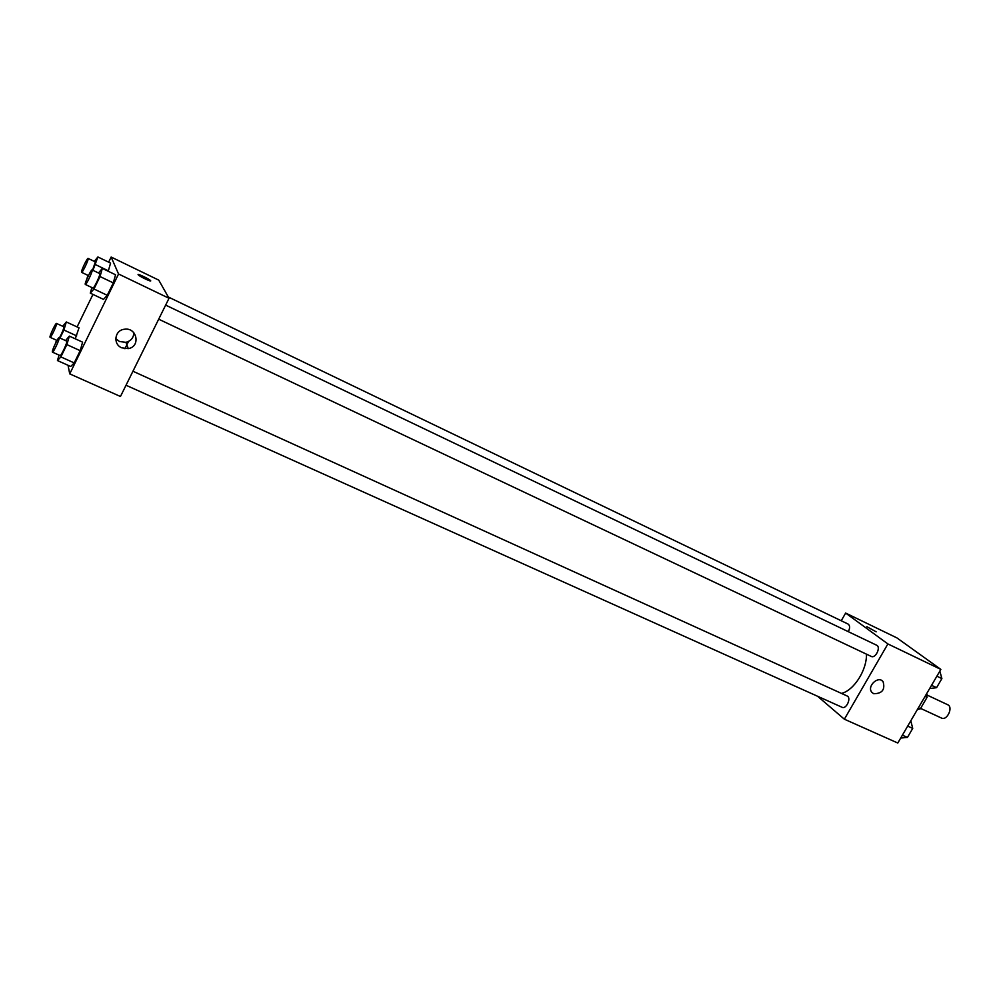 <?xml version="1.0" encoding="UTF-8"?>
<svg xmlns="http://www.w3.org/2000/svg" width="1000" height="1000" viewBox="0 0 1000 1000"><rect width="100%" height="100%" fill="white"/><g stroke="black" fill="none" stroke-linecap="round" stroke-linejoin="round"><path stroke-width="1.5" d="M920.6 708.4L941.5 718.062C947.038 721.038 953.538 707.062 947.712 704.737L927.075 695.062M926.438 694.05L927.062 697.337L920.35 708.812L917.375 709.525M918.35 707.875L920.35 708.812M925.062 696.4L927.062 697.337M926.35 694.188L927.013 694.488M841.237 620.75L845.65 613.062L896.938 637.913L940.85 669.4L897.8 743.025L844.362 719.2L817.625 696.287M845.65 613.062L887.887 643.938L940.85 669.4M887.887 643.938L844.362 719.2M873.662 693.713L871.938 692.4C866.5 686.612 878 675.35 883.037 681.525C885.362 689.587 882.237 693.65 873.662 693.713M841.5 693.413C853.925 690.438 866.925 670.113 866.462 654.163M848.325 631.675C850.1 628.05 850.013 625.513 848.088 624.05L168.3 297M870.812 656.175L871.237 656.425C875.525 658.8 881.175 647.05 876.625 645.212L165.65 305.113M126.025 385.238L842.062 707.275C846.363 709.55 851.65 697.7 847.113 695.975L132.95 371.238M866.862 626.7L876.175 631.825M108.663 262.175L111.15 257.05L158.75 280.125L169.025 298.275L120.463 396.488L69.725 373.875L68.05 365.288M124.938 348.725L128.525 341.45M111.15 257.05L118.55 274L169.025 298.275M118.55 274L69.725 373.875M121.725 347.812C112.7 344.175 114.637 330.175 124.338 329.263C137.012 327.013 140.938 346.7 128.262 348.612L121.725 347.812M110.588 263.1L108.225 271.25L110.588 263.1L97.9 256.975L92.938 270.325M82.6 342.163L80.2 350.675L74.212 362.912L70.713 366.488L74.212 362.912L80.2 350.675L82.6 342.163L69.35 336.112L66.862 344.613L60.862 356.912L57.45 360.55L59.062 355.112M77.1 326.925L92.95 294.413M115.538 274.762L113.312 282.9L107.263 295.3L103.5 299.387L107.263 295.3L113.312 282.9L115.538 274.762L102.325 268.425L100.025 276.55L93.963 289L90.288 293.15L91.888 287.562M79.025 327.812L75.263 338.812L79.025 327.812L66.312 321.962L63.9 330.025L59.988 338.062M138.138 274.575C141.488 275.312 145.6 277.288 150.475 280.5L150.7 280.763C151.738 282.213 140.137 276.762 138.387 274.962C135.838 272.712 148.525 278.525 150.475 280.5L150.725 280.887M133.85 332.725C133.637 337.775 131 340.975 125.925 342.325L119.488 341.525L115.738 338.612M62.725 326.287L66.312 321.962M55.6 343.125L56.487 340.2M59.5 337.837C62.475 332.113 63.913 328.425 63.812 326.788L56.513 323.438C55.75 322.663 49.55 335.725 50 337.15L50.087 337.3C50.925 338.1 57.663 323.537 56.513 323.438M63.9 330.025L76.7 335.875M94.275 261.375L97.9 256.975M86.862 279.025L87.938 275.363M92.525 270.125L95.388 261.913L88.112 258.412C87.325 257.613 80.887 271.1 81.512 272.238L81.575 272.337C82.413 273.163 89.275 258.538 88.112 258.412M95.675 264.7L108.425 270.837M65.55 340.588L69.35 336.112M59.962 355.387L60.062 355.562C61.025 356.438 68.025 341.275 66.737 341.125L59.125 337.663C58.3 336.85 51.863 350.412 52.35 351.962L52.438 352.137C53.362 352.987 60.375 337.8 59.125 337.663M66.862 344.613L80.2 350.675M60.862 356.912L74.212 362.912M57.45 360.55L70.713 366.488M98.475 272.975L102.325 268.425M92.825 287.938L92.912 288.05C93.875 288.95 101 273.738 99.7 273.562L92.112 269.925C91.25 269.088 84.562 283.1 85.225 284.337L85.312 284.45C86.225 285.338 93.375 270.087 92.112 269.925M100.025 276.55L113.312 282.9M93.963 289L107.263 295.3M90.288 293.15L103.5 299.387M910.8 720.788L912.725 728.413L907.438 737.425L900.713 738.025M907.675 726.125L912.725 728.413M902.387 735.163L907.438 737.425M939.837 671.15L941.888 678.587L936.562 687.688L929.65 688.55M936.875 676.2L941.888 678.587M931.538 685.312L936.562 687.688M881.65 680.438L883.037 681.525M158.688 319.188L871.237 656.425M125.925 342.325L128.262 348.612M50.087 337.3L57 340.438M81.575 272.337L88.438 275.6M52.438 352.137L60.062 355.562M85.312 284.45L92.912 288.05"/></g></svg>
